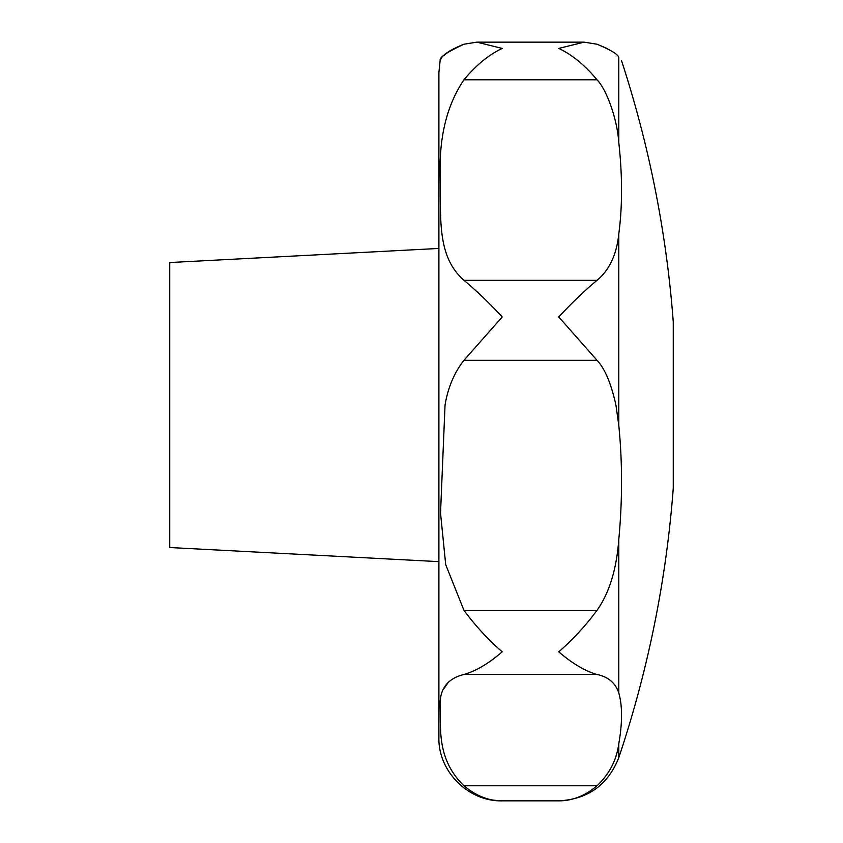 <?xml version="1.0" encoding="UTF-8"?>
<svg xmlns="http://www.w3.org/2000/svg" width="843" height="843" viewBox="0 0 843 843"><rect width="100%" height="100%" fill="white"/><g stroke="black" fill="none" stroke-linecap="round" stroke-linejoin="round"><path stroke-width="1.26" d="M494.283 800.26L502.228 800.85C488.687 800.903 475.926 795.876 463.945 785.771C437.338 759.965 440.741 730.27 440.172 707.572C439.045 689.669 446.959 678.647 463.945 674.495C475.926 671.049 488.687 663.494 502.228 651.818C488.687 640.216 475.926 626.391 463.945 610.343L445.705 564.641L440.531 513.092L445.041 405.04C447.97 387.559 454.272 372.648 463.945 360.309L502.228 316.957C488.687 302.437 475.926 290.224 463.945 280.319C437.338 256.662 440.741 221.456 440.172 175.734C439.045 136.882 446.959 104.911 463.945 79.811C475.926 65.301 488.687 54.837 502.228 48.42L476.853 42.15L584.115 42.15L597.023 44.215L584.115 42.15L558.74 48.42C572.281 54.837 585.042 65.301 597.023 79.811C606.423 89.253 617.171 118.526 618.783 142.414C622.461 175.787 622.461 206.335 618.783 234.048C616.591 254.744 609.341 270.16 597.023 280.319C585.042 290.213 572.281 302.437 558.74 316.957L597.023 360.309C604.789 368.433 611.091 383.344 615.927 405.04L618.783 425.283C622.461 462.354 622.461 500.447 618.783 539.552C616.581 569.257 609.331 592.861 597.023 610.343C585.042 626.391 572.281 640.216 558.74 651.818C572.281 663.494 585.042 671.049 597.023 674.495C608.172 676.781 615.422 682.925 618.783 692.904C622.461 705.76 622.461 722.714 618.783 743.758L618.783 757.667A1108.282 1108.282 0 0 0 673.262 488.16L673.262 321.921A1108.282 1108.282 0 0 0 621.533 60.707M618.783 142.414L618.783 57.303C622.461 61.855 622.461 61.855 618.783 57.303C617.677 54.152 610.427 49.79 597.023 44.215M440.141 60.443L438.897 72.551L438.897 737.52C438.023 771.366 468.381 801.725 502.228 800.85L558.74 800.85C572.281 800.903 585.042 795.876 597.023 785.771C585.042 795.876 572.281 800.903 558.74 800.85C587.992 799.29 608.003 784.896 618.783 757.667M476.853 42.15L463.945 44.215C435.631 55.501 441.089 62.772 440.215 60.296C439.266 57.387 447.18 52.024 463.945 44.215M440.573 59.621L441.627 58.03M443.861 55.448L449.435 51.033M438.897 248.443L169.738 262.542L169.738 547.529L438.897 561.638M597.181 44.268L607.476 48.652M618.783 743.758C616.591 760.08 609.341 774.085 597.023 785.771L463.945 785.771M448.529 682.029L443.502 689.216M618.783 234.048L618.783 425.283M463.945 610.343L597.023 610.343M463.945 79.811L597.023 79.811M463.945 280.319L597.023 280.319M463.945 360.309L597.023 360.309M463.945 674.495L597.023 674.495M618.783 539.552L618.783 692.904"/></g></svg>

